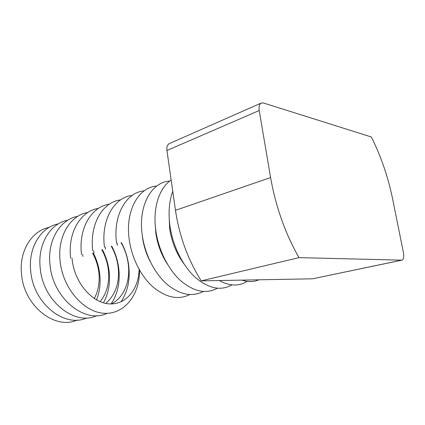 <?xml version="1.0" encoding="UTF-8"?>
<svg xmlns="http://www.w3.org/2000/svg" width="425" height="425" viewBox="0 0 425 425"><rect width="100%" height="100%" fill="white"/><g stroke="black" fill="none" stroke-linecap="round" stroke-linejoin="round"><path stroke-width="0.64" d="M94.26 298.52C98.393 290.785 99.912 282.067 98.818 272.367C97.973 265.529 95.875 259.117 92.528 253.125M96.496 299.885C99.716 291.784 100.783 283.05 99.694 273.684C98.802 266.411 96.677 259.526 93.325 253.018M49.061 227.449C31.864 230.663 18.966 250.989 21.532 274.104C23.922 306.159 55.277 330.299 77.18 320.062M100.103 301.654C106.978 293.038 109.719 282.359 108.332 269.62C107.44 262.538 105.246 255.908 101.756 249.73M103.445 302.834C108.572 293.457 110.447 282.843 109.082 270.996C108.131 263.473 105.91 256.36 102.414 249.645M58.31 223.874C41.018 226.966 28.045 247.568 30.717 271.118C33.24 303.753 64.951 328.355 86.859 317.884M105.761 303.408C115.632 294.78 119.76 282.572 118.139 266.788C117.188 259.452 114.893 252.599 111.249 246.224M111.063 303.955C117.767 293.893 120.328 281.982 118.74 268.228C117.736 260.44 115.414 253.082 111.77 246.155M67.857 220.192C50.463 223.146 37.427 244.03 40.205 268.032C42.872 301.272 74.943 326.358 96.842 315.642M111.297 303.955C123.845 297.973 130.576 281.026 128.238 263.867C127.234 256.27 124.828 249.172 121.029 242.59M120.95 301.904C127.776 291.678 130.358 279.501 128.69 265.375C127.633 257.311 125.2 249.698 121.391 242.542M77.711 216.389C60.217 219.194 47.111 240.364 50.012 264.839C52.833 298.711 85.271 324.302 107.148 313.321M72.011 257.943L72.202 259.941C74.635 282.588 91.949 302.685 108.864 303.854C125.811 305.283 138.752 289.308 139.113 269.344M87.89 212.468C70.3 215.103 57.131 236.571 60.153 261.534C62.996 288.947 84.495 312.896 104.837 313.315C125.226 314.07 139.968 293.877 139.496 270.018M82.694 254.426L82.896 256.498M98.414 208.415C80.723 210.869 67.495 232.634 70.651 258.118M93.755 250.787L93.973 252.933M109.289 204.228C91.508 206.481 78.221 228.554 81.52 254.586M105.219 247.021L105.448 249.241M120.546 199.909C102.675 201.928 89.33 224.32 92.783 250.92M117.098 243.105L117.348 245.416M132.196 195.436C114.24 197.205 100.847 219.922 104.46 247.122M144.272 190.814C126.225 192.302 112.784 215.347 116.572 243.18M142.263 235.301L142.502 237.325C143.692 246.017 146.322 254.214 150.392 261.912M156.782 186.028C138.662 187.202 125.173 210.587 129.147 239.084C131.559 257.693 140.898 276.239 153.027 286.987C166.079 297.67 178.319 300.204 189.747 294.589M155.167 224.145L155.816 233.043C157.447 244.338 161.24 254.591 167.211 263.803M169.761 181.077C151.56 181.895 138.035 205.631 142.21 234.834C144.744 253.863 154.27 272.877 166.515 283.852C179.69 294.764 191.946 297.309 203.288 291.486M169.065 214.551L169.655 228.592C171.7 242.064 176.513 253.884 184.094 264.053M171.158 180.072C159.269 187.76 152.607 207.958 155.794 230.414C158.461 249.895 168.178 269.392 180.54 280.612C193.837 291.757 206.104 294.302 217.34 288.251M172.762 191.319C169.139 201.19 168.194 212.691 169.926 225.813C172.736 245.767 182.654 265.79 195.139 277.259C208.558 288.644 220.819 291.183 231.928 284.883M392.652 199.128C388.174 177.214 381.076 156.501 371.365 136.988L263.447 102.988L261.269 103.036C259.351 104.088 258.671 106.585 259.229 110.532L270.598 177.56C275.761 206.725 285.217 233.415 298.966 257.635L201.238 280.867L312.518 278.811L401.885 260.158C403.617 259.399 404.127 256.854 403.41 252.519L392.652 199.128M261.269 103.036L169.474 143.538C167.397 144.633 166.558 146.954 166.94 150.492L175.472 210.333C179.393 236.258 187.977 259.771 201.238 280.867M298.966 257.635L401.885 260.158M241.83 280.118C248.088 282.163 253.821 282.057 259.032 279.799M219.332 280.532C229.76 286.216 239.009 286.493 247.079 281.361M259.229 110.532L166.94 150.492M270.598 177.56L175.472 210.333M401.551 260.185L312.518 278.811"/></g></svg>
